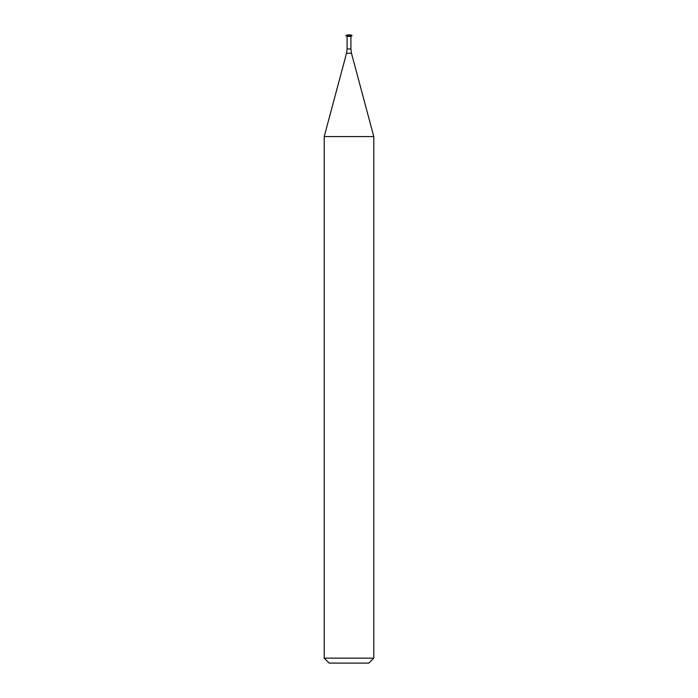 <?xml version="1.0" encoding="UTF-8"?>
<svg xmlns="http://www.w3.org/2000/svg" width="698" height="698" viewBox="0 0 698 698"><rect width="100%" height="100%" fill="white"/><g stroke="black" fill="none" stroke-linecap="round" stroke-linejoin="round"><path stroke-width="1.05" d="M352.062 35.572L350.902 34.9L347.098 34.9L345.938 35.738L352.062 35.738L345.938 35.572M352.062 35.738L350.902 36.409L347.098 36.409L345.938 35.738M350.902 36.409L350.902 48.956L347.098 48.956L347.098 36.409M368.841 663.1L329.159 663.1L324.204 658.144L373.796 658.144L368.841 663.1M351.46 53.231L346.54 53.231L324.204 136.581L373.796 136.581L351.46 53.231L350.902 48.956M373.796 136.581L373.796 658.144M346.54 53.231L347.098 48.956M324.204 136.581L324.204 658.144"/></g></svg>
